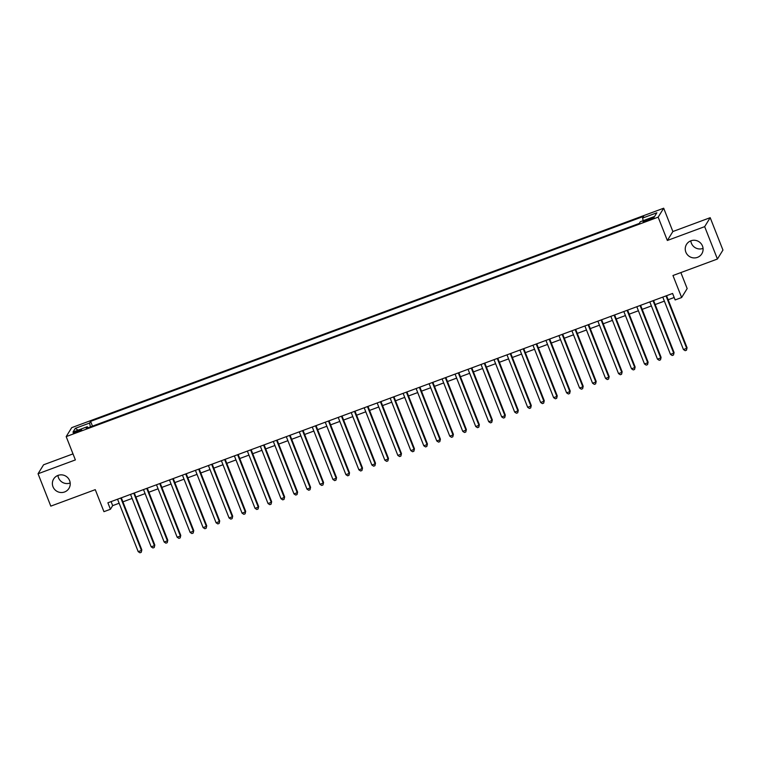 <?xml version="1.0" encoding="UTF-8"?>
<svg xmlns="http://www.w3.org/2000/svg" width="761" height="761" viewBox="0 0 761 761"><rect width="100%" height="100%" fill="white"/><g stroke="black" fill="none" stroke-linecap="round" stroke-linejoin="round"><path stroke-width="1.14" d="M70.193 482.988A8.98 8.79 31.7 0 1 57.95 475.435M69.612 480.61A8.98 8.79 31.7 0 1 60.547 492.481A8.98 8.79 31.7 0 1 53.66 478.973A8.98 8.79 31.7 0 1 69.612 480.61M703.05 248.39A8.98 8.79 31.7 0 1 690.807 240.837M702.479 246.012A8.98 8.79 31.7 0 1 693.414 257.884A8.98 8.79 31.7 0 1 686.527 244.376A8.98 8.79 31.7 0 1 702.479 246.012M76.947 432.143A4.49 0.552 -21.5 0 0 81.598 429.727A4.49 0.552 -21.5 0 0 77.907 430.602A4.49 0.552 -21.5 0 0 73.246 433.019A4.49 0.552 -21.5 0 0 76.947 432.143M72.999 453.889L43.577 464.79L38.05 473.751L50.806 506.132L95.268 489.656L103.943 511.668L110.431 509.261L112.676 505.637L119.135 503.24M663.687 208.21L71.715 427.644L66.188 436.605L658.16 217.161L663.687 208.21L672.876 231.525L667.34 240.476L704.667 226.645L710.194 217.684L672.876 231.525M710.194 217.684L722.95 250.074L717.423 259.025L672.962 275.511L681.637 297.532L687.164 288.571L680.857 272.581M704.667 226.645L717.423 259.025M681.637 297.532L675.14 299.939L672.591 293.461L107.881 502.793L110.431 509.261M650.522 218.359L647.659 219.415A4.347 0.533 -21.5 0 0 643.15 221.755A4.347 0.533 -21.5 0 0 646.736 220.918L649.59 219.853A4.347 0.533 -21.5 0 0 654.099 217.513A4.347 0.533 -21.5 0 0 650.522 218.359L650.902 219.339M87.953 427.806L87.287 426.74L86.24 428.443L639.269 223.439L640.315 221.746L654.593 216.447L656.867 212.776L642.588 218.065L643.635 216.371L90.607 421.366L89.56 423.068L90.454 426.883M87.287 426.74L73.008 432.039L75.282 428.357L89.56 423.068M667.34 240.476L658.16 217.161M38.05 473.751L75.377 459.92L66.188 436.605M122.911 501.841L132.11 498.426M135.896 497.028L145.094 493.613M148.88 492.215L158.079 488.8M161.855 487.401L171.063 483.996M174.84 482.588L184.038 479.183M187.824 477.775L197.023 474.369M200.799 472.962L210.007 469.556M213.784 468.158L222.983 464.743M226.768 463.344L235.967 459.929M239.744 458.531L248.952 455.116M252.728 453.718L261.936 450.303M265.713 448.904L274.911 445.489M278.697 444.091L287.896 440.686M291.672 439.278L300.88 435.872M304.657 434.464L313.855 431.059M317.641 429.661L326.84 426.246M330.616 424.847L339.825 421.432M343.601 420.034L352.809 416.619M356.586 415.221L365.784 411.806M369.57 410.407L378.769 406.992M382.545 405.594L391.753 402.189M395.53 400.781L404.728 397.375M408.514 395.967L417.713 392.562M421.489 391.154L430.697 387.749M434.474 386.35L443.682 382.935M447.458 381.537L456.657 378.122M460.443 376.724L469.642 373.309M473.418 371.91L482.626 368.495M486.403 367.097L495.601 363.682M499.387 362.284L508.586 358.878M512.362 357.47L521.57 354.065M525.347 352.657L534.555 349.251M538.331 347.853L547.53 344.438M551.316 343.04L560.515 339.625M564.291 338.226L573.499 334.811M577.276 333.413L586.474 329.998M590.26 328.6L599.459 325.185M603.235 323.786L612.443 320.371M616.22 318.973L625.428 315.568M629.204 314.16L638.403 310.754M642.189 309.346L651.387 305.941M655.164 304.543L664.372 301.128M668.148 299.729L674.179 297.494M111.087 501.604L112.676 505.637M643.197 220.671L642.588 218.065M92.481 426.131L90.607 421.366M75.282 428.357L78.098 430.155M666.027 295.896L686.688 348.338L683.435 349.537L662.783 297.094M666.56 295.696L687.059 347.729L686.489 350.203L685.185 350.678L683.435 349.537M687.059 347.729L686.489 350.203M653.043 300.7L673.704 353.152L670.46 354.35L649.799 301.908M653.575 300.509L674.075 352.543L673.504 355.007L672.21 355.492L670.46 354.35M674.075 352.543L673.504 355.007M640.058 305.513L660.719 357.955L657.475 359.163L636.814 306.721M640.6 305.323L661.09 357.356L660.519 359.82L659.226 360.305L657.475 359.163M661.09 357.356L660.519 359.82M627.083 310.326L647.735 362.769L644.491 363.977L623.839 311.534M627.616 310.127L648.115 362.169L647.544 364.633L646.241 365.118L644.491 363.977M648.115 362.169L647.544 364.633M614.098 315.14L634.76 367.582L631.516 368.79L610.855 316.348M614.631 314.94L635.131 366.983L634.56 369.446L633.257 369.932L631.516 368.79M635.131 366.983L634.56 369.446M601.114 319.953L621.775 372.395L618.531 373.603L597.87 321.152M601.647 319.753L622.146 371.787L621.575 374.26L620.282 374.745L618.531 373.603M622.146 371.787L621.575 374.26M588.139 324.766L608.79 377.209L605.547 378.407L584.886 325.965M588.672 324.567L609.171 376.6L608.591 379.073L607.297 379.549L605.547 378.407M609.171 376.6L608.591 379.073M575.154 329.58L595.815 382.022L592.562 383.221L571.911 330.778M575.687 329.38L596.186 381.413L595.616 383.886L594.312 384.362L592.562 383.221M596.186 381.413L595.616 383.886M562.17 334.393L582.831 386.835L579.587 388.034L558.926 335.591M562.702 334.193L583.202 386.227L582.631 388.7L581.337 389.175L579.587 388.034M583.202 386.227L582.631 388.7M549.185 339.206L569.846 391.649L566.603 392.847L545.941 340.405M549.727 339.006L570.217 391.04L569.647 393.504L568.353 393.989L566.603 392.847M570.217 391.04L569.647 393.504M536.21 344.01L556.862 396.452L553.618 397.661L532.966 345.218M536.743 343.82L557.242 395.853L556.672 398.317L555.368 398.802L553.618 397.661M557.242 395.853L556.672 398.317M523.226 348.823L543.887 401.266L540.643 402.474L519.982 350.031M523.758 348.624L544.258 400.666L543.687 403.13L542.384 403.615L540.643 402.474M544.258 400.666L543.687 403.13M510.241 353.637L530.902 406.079L527.658 407.287L506.997 354.845M510.774 353.437L531.273 405.48L530.702 407.944L529.409 408.429L527.658 407.287M531.273 405.48L530.702 407.944M497.266 358.45L517.918 410.892L514.674 412.101L494.013 359.658M497.799 358.25L518.298 410.293L517.718 412.757L516.424 413.242L514.674 412.101M518.298 410.293L517.718 412.757M484.281 363.263L504.943 415.706L501.689 416.904L481.038 364.462M484.814 363.064L505.314 415.097L504.743 417.57L503.44 418.046L501.689 416.904M505.314 415.097L504.743 417.57M471.297 368.077L491.958 420.519L488.714 421.718L468.053 369.275M471.83 367.877L492.329 419.91L491.758 422.384L490.465 422.859L488.714 421.718M492.329 419.91L491.758 422.384M458.312 372.89L478.973 425.332L475.73 426.531L455.068 374.089M458.854 372.69L479.344 424.724L478.774 427.197L477.48 427.672L475.73 426.531M479.344 424.724L478.774 427.197M445.337 377.703L465.989 430.146L462.745 431.344L442.093 378.902M445.87 377.504L466.369 429.537L465.799 432.01L464.495 432.486L462.745 431.344M466.369 429.537L465.799 432.01M432.353 382.507L453.014 434.959L449.77 436.158L429.109 383.715M432.885 382.317L453.385 434.35L452.814 436.814L451.511 437.299L449.77 436.158M453.385 434.35L452.814 436.814M419.368 387.32L440.029 439.763L436.785 440.971L416.124 388.529M419.901 387.13L440.4 439.164L439.829 441.627L438.536 442.112L436.785 440.971M440.4 439.164L439.829 441.627M406.393 392.134L427.045 444.576L423.801 445.784L403.14 393.342M406.926 391.934L427.425 443.977L426.845 446.441L425.551 446.926L423.801 445.784M427.425 443.977L426.845 446.441M393.408 396.947L414.07 449.39L410.816 450.598L390.165 398.155M393.941 396.747L414.441 448.79L413.87 451.254L412.567 451.739L410.816 450.598M414.441 448.79L413.87 451.254M380.424 401.76L401.085 454.203L397.841 455.411L377.18 402.959M380.957 401.561L401.456 453.594L400.885 456.067L399.592 456.552L397.841 455.411M401.456 453.594L400.885 456.067M367.449 406.574L388.1 459.016L384.857 460.215L364.196 407.772M367.982 406.374L388.471 458.407L387.901 460.881L386.607 461.356L384.857 460.215M388.471 458.407L387.901 460.881M354.464 411.387L375.116 463.83L371.872 465.028L351.221 412.586M354.997 411.187L375.496 463.221L374.926 465.694L373.622 466.17L371.872 465.028M375.496 463.221L374.926 465.694M341.48 416.2L362.141 468.643L358.897 469.841L338.236 417.399M342.012 416.001L362.512 468.034L361.941 470.507L360.638 470.983L358.897 469.841M362.512 468.034L361.941 470.507M328.495 421.014L349.156 473.456L345.913 474.655L325.251 422.212M329.028 420.814L349.527 472.847L348.957 475.311L347.663 475.796L345.913 474.655M349.527 472.847L348.957 475.311M315.52 425.818L336.172 478.269L332.928 479.468L312.267 427.026M316.053 425.627L336.552 477.661L335.972 480.124L334.678 480.61L332.928 479.468M336.552 477.661L335.972 480.124M302.536 430.631L323.197 483.073L319.943 484.281L299.292 431.839M303.068 430.431L323.568 482.474L322.997 484.938L321.694 485.423L319.943 484.281M323.568 482.474L322.997 484.938M289.551 435.444L310.212 487.887L306.968 489.095L286.307 436.652M290.084 435.244L310.583 487.287L310.012 489.751L308.719 490.236L306.968 489.095M310.583 487.287L310.012 489.751M276.576 440.258L297.228 492.7L293.984 493.908L273.323 441.466M277.109 440.058L297.599 492.101L297.028 494.564L295.734 495.05L293.984 493.908M297.599 492.101L297.028 494.564M263.591 445.071L284.243 497.513L280.999 498.721L260.348 446.269M264.124 444.871L284.624 496.904L284.053 499.378L282.75 499.853L280.999 498.721M284.624 496.904L284.053 499.378M250.607 449.884L271.268 502.327L268.024 503.525L247.363 451.083M251.14 449.684L271.639 501.718L271.068 504.191L269.765 504.667L268.024 503.525M271.639 501.718L271.068 504.191M237.622 454.697L258.283 507.14L255.04 508.338L234.378 455.896M238.164 454.498L258.654 506.531L258.084 509.004L256.79 509.48L255.04 508.338M258.654 506.531L258.084 509.004M224.647 459.511L245.299 511.953L242.055 513.152L221.394 460.709M225.18 459.311L245.679 511.344L245.099 513.818L243.805 514.293L242.055 513.152M245.679 511.344L245.099 513.818M211.663 464.315L232.324 516.767L229.071 517.965L208.419 465.523M212.195 464.124L232.695 516.158L232.124 518.622L230.821 519.107L229.071 517.965M232.695 516.158L232.124 518.622M198.678 469.128L219.339 521.57L216.095 522.778L195.434 470.336M199.211 468.938L219.71 520.971L219.139 523.435L217.846 523.92L216.095 522.778M219.71 520.971L219.139 523.435M185.703 473.941L206.355 526.384L203.111 527.592L182.45 475.149M186.236 473.742L206.726 525.784L206.155 528.248L204.861 528.733L203.111 527.592M206.726 525.784L206.155 528.248M172.718 478.755L193.37 531.197L190.126 532.405L169.475 479.963M173.251 478.555L193.751 530.598L193.18 533.061L191.877 533.547L190.126 532.405M193.751 530.598L193.18 533.061M159.734 483.568L180.395 536.01L177.151 537.218L156.49 484.767M160.267 483.368L180.766 535.402L180.195 537.875L178.892 538.36L177.151 537.218M180.766 535.402L180.195 537.875M146.749 488.381L167.41 540.824L164.167 542.022L143.506 489.58M147.292 488.182L167.781 540.215L167.211 542.688L165.917 543.164L164.167 542.022M167.781 540.215L167.211 542.688M133.774 493.195L154.426 545.637L151.182 546.836L130.531 494.393M134.307 492.995L154.806 545.028L154.226 547.501L152.932 547.977L151.182 546.836M154.806 545.028L154.226 547.501M120.79 498.008L141.451 550.45L138.198 551.649L117.546 499.206M121.322 497.808L141.822 549.842L141.251 552.315L139.948 552.79L138.198 551.649M141.822 549.842L141.251 552.315M648.058 220.424L647.659 219.415"/></g></svg>
